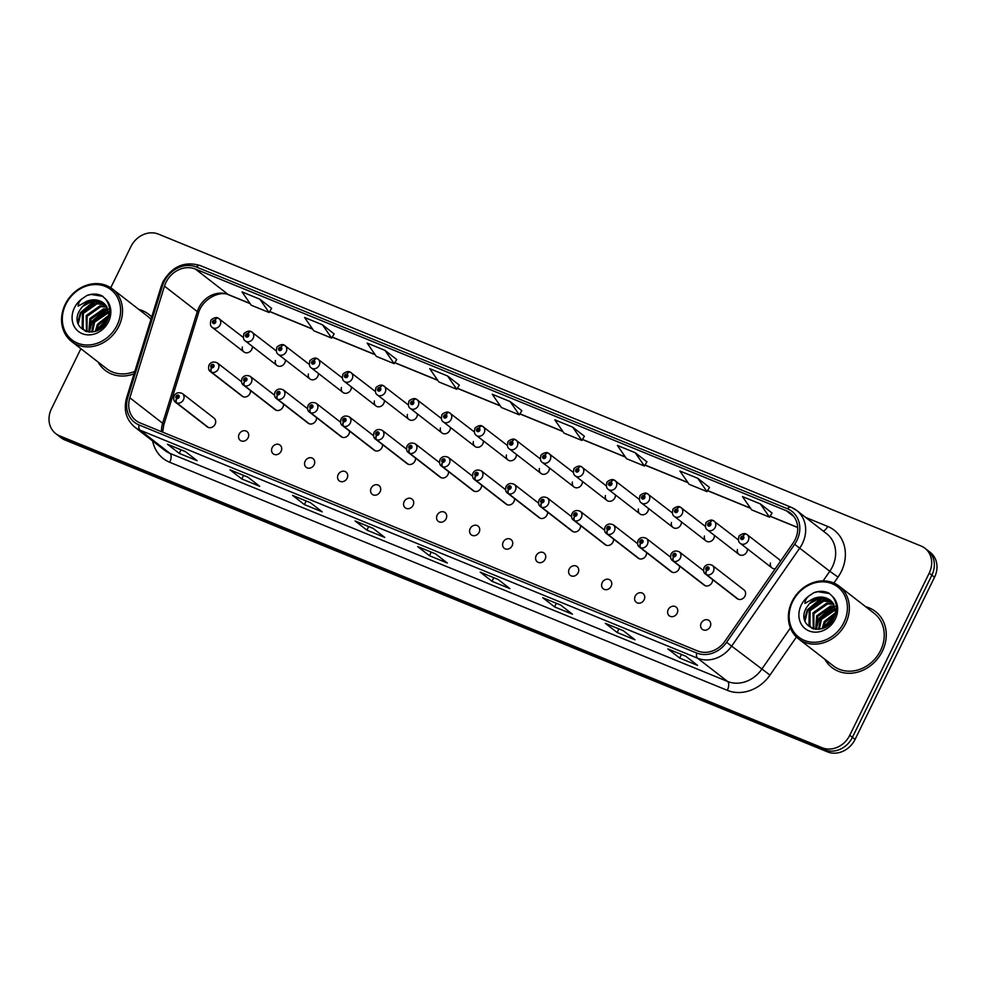 <?xml version="1.0" encoding="UTF-8"?>
<svg xmlns="http://www.w3.org/2000/svg" width="986" height="986" viewBox="0 0 986 986"><rect width="100%" height="100%" fill="white"/><g stroke="black" fill="none" stroke-linecap="round" stroke-linejoin="round"><path stroke-width="1.48" d="M239.154 434.136A5.546 4.782 -52.2 0 0 240.227 440.335A5.546 4.782 -52.2 0 0 248.09 437.784A5.546 4.782 -52.2 0 0 247.018 431.572A5.546 4.782 -52.2 0 0 239.154 434.136M272.161 447.632A5.546 4.782 -52.2 0 0 273.233 453.843A5.546 4.782 -52.2 0 0 281.096 451.28A5.546 4.782 -52.2 0 0 280.024 445.08A5.546 4.782 -52.2 0 0 272.161 447.632M305.167 461.128A5.546 4.782 -52.2 0 0 306.239 467.339A5.546 4.782 -52.2 0 0 314.103 464.788A5.546 4.782 -52.2 0 0 313.03 458.576A5.546 4.782 -52.2 0 0 305.167 461.128M338.173 474.623A5.546 4.782 -52.2 0 0 339.233 480.835A5.546 4.782 -52.2 0 0 347.109 478.284A5.546 4.782 -52.2 0 0 346.037 472.072A5.546 4.782 -52.2 0 0 338.173 474.623M371.167 488.119A5.546 4.782 -52.2 0 0 372.24 494.331A5.546 4.782 -52.2 0 0 380.115 491.78A5.546 4.782 -52.2 0 0 379.043 485.568A5.546 4.782 -52.2 0 0 371.167 488.119M404.174 501.627A5.546 4.782 -52.2 0 0 405.246 507.827A5.546 4.782 -52.2 0 0 413.109 505.276A5.546 4.782 -52.2 0 0 412.049 499.064A5.546 4.782 -52.2 0 0 404.174 501.627M437.18 515.123A5.546 4.782 -52.2 0 0 438.252 521.335A5.546 4.782 -52.2 0 0 446.116 518.772A5.546 4.782 -52.2 0 0 445.043 512.572A5.546 4.782 -52.2 0 0 437.18 515.123M470.186 528.619A5.546 4.782 -52.2 0 0 471.259 534.831A5.546 4.782 -52.2 0 0 479.122 532.28A5.546 4.782 -52.2 0 0 478.05 526.068A5.546 4.782 -52.2 0 0 470.186 528.619M503.193 542.115A5.546 4.782 -52.2 0 0 504.265 548.327A5.546 4.782 -52.2 0 0 512.128 545.776A5.546 4.782 -52.2 0 0 511.056 539.564A5.546 4.782 -52.2 0 0 503.193 542.115M536.199 555.623A5.546 4.782 -52.2 0 0 537.259 561.823A5.546 4.782 -52.2 0 0 545.135 559.272A5.546 4.782 -52.2 0 0 544.062 553.06A5.546 4.782 -52.2 0 0 536.199 555.623M569.193 569.119A5.546 4.782 -52.2 0 0 570.265 575.331A5.546 4.782 -52.2 0 0 578.141 572.767A5.546 4.782 -52.2 0 0 577.069 566.568A5.546 4.782 -52.2 0 0 569.193 569.119M602.199 582.615A5.546 4.782 -52.2 0 0 603.272 588.827A5.546 4.782 -52.2 0 0 611.135 586.276A5.546 4.782 -52.2 0 0 610.075 580.064A5.546 4.782 -52.2 0 0 602.199 582.615M635.206 596.111A5.546 4.782 -52.2 0 0 636.278 602.323A5.546 4.782 -52.2 0 0 644.141 599.771A5.546 4.782 -52.2 0 0 643.069 593.56A5.546 4.782 -52.2 0 0 635.206 596.111M668.212 609.619A5.546 4.782 -52.2 0 0 669.284 615.819A5.546 4.782 -52.2 0 0 677.148 613.267A5.546 4.782 -52.2 0 0 676.076 607.056A5.546 4.782 -52.2 0 0 668.212 609.619M701.219 623.115A5.546 4.782 -52.2 0 0 702.291 629.327A5.546 4.782 -52.2 0 0 710.154 626.763A5.546 4.782 -52.2 0 0 709.082 620.564A5.546 4.782 -52.2 0 0 701.219 623.115M176.642 398.393A3.697 1.836 115.1 0 0 176.371 402.781A5.546 4.782 127.8 0 1 175.594 402.3L207.22 426.839A5.546 4.782 -52.2 0 0 215.084 424.288A5.546 4.782 -52.2 0 0 214.024 418.076L182.385 393.537A5.546 4.782 127.8 0 1 183.458 399.749A5.546 4.782 127.8 0 1 176.765 402.941A3.697 1.799 -70.6 0 1 176.765 398.455A1.849 1.59 -52.2 0 0 178.318 395.127A1.849 1.59 -52.2 0 0 176.642 398.393L177.16 397.42A0.739 0.641 127.8 0 1 176.913 396.532A0.739 0.641 127.8 0 1 178.109 397.025A0.739 0.641 127.8 0 1 177.209 397.444L176.765 398.455M276.253 410.275L244.614 385.748A3.697 1.799 -70.6 0 1 244.614 381.249A1.849 1.59 -52.2 0 0 246.167 377.934A1.849 1.59 -52.2 0 0 244.491 381.2A3.697 1.836 115.1 0 0 244.22 385.588A5.546 4.782 127.8 0 1 243.443 385.107L275.069 409.634A5.546 4.782 -52.2 0 0 282.945 407.082A5.546 4.782 -52.2 0 0 283.537 404.1M309.247 423.77L277.621 399.244A3.697 1.799 -70.6 0 1 277.621 394.745A1.849 1.59 -52.2 0 0 279.174 391.43A1.849 1.59 -52.2 0 0 277.497 394.696A3.697 1.836 115.1 0 0 277.226 399.084A5.546 4.782 127.8 0 1 276.45 398.603L308.076 423.142A5.546 4.782 -52.2 0 0 315.939 420.578A5.546 4.782 -52.2 0 0 316.543 417.608M342.253 437.279L310.627 412.74A3.697 1.799 -70.6 0 1 310.627 408.241A1.849 1.59 -52.2 0 0 312.18 404.926A1.849 1.59 -52.2 0 0 310.504 408.192A3.697 1.836 115.1 0 0 310.233 412.579A5.546 4.782 127.8 0 1 309.444 412.099L341.082 436.638A5.546 4.782 -52.2 0 0 348.945 434.086A5.546 4.782 -52.2 0 0 349.549 431.104M375.259 450.775L343.633 426.235A3.697 1.799 -70.6 0 1 343.633 421.749A1.849 1.59 -52.2 0 0 345.186 418.421A1.849 1.59 -52.2 0 0 343.498 421.688A3.697 1.836 115.1 0 0 343.239 426.075A5.546 4.782 127.8 0 1 342.45 425.595L374.088 450.134A5.546 4.782 -52.2 0 0 381.952 447.582A5.546 4.782 -52.2 0 0 382.556 444.6M408.266 464.27L376.627 439.731A3.697 1.799 -70.6 0 1 376.64 435.245A1.849 1.59 -52.2 0 0 378.18 431.917A1.849 1.59 -52.2 0 0 376.504 435.196A3.697 1.836 115.1 0 0 376.245 439.583A5.546 4.782 127.8 0 1 375.456 439.103L407.095 463.63A5.546 4.782 -52.2 0 0 414.958 461.078A5.546 4.782 -52.2 0 0 415.562 458.096M441.272 477.766L409.634 453.24A3.697 1.799 -70.6 0 1 409.646 448.741A1.849 1.59 -52.2 0 0 411.187 445.425A1.849 1.59 -52.2 0 0 409.51 448.692A3.697 1.836 115.1 0 0 409.252 453.079A5.546 4.782 127.8 0 1 408.463 452.599L440.101 477.138A5.546 4.782 -52.2 0 0 447.964 474.574A5.546 4.782 -52.2 0 0 448.556 471.604M474.278 491.274L442.64 466.735A3.697 1.799 -70.6 0 1 442.64 462.237A1.849 1.59 -52.2 0 0 444.193 458.921A1.849 1.59 -52.2 0 0 442.517 462.188A3.697 1.836 115.1 0 0 442.246 466.575A5.546 4.782 127.8 0 1 441.469 466.095L473.095 490.634A5.546 4.782 -52.2 0 0 480.971 488.082A5.546 4.782 -52.2 0 0 481.562 485.1M507.272 504.77L475.646 480.231A3.697 1.799 -70.6 0 1 475.646 475.745A1.849 1.59 -52.2 0 0 477.199 472.417A1.849 1.59 -52.2 0 0 475.523 475.683A3.697 1.836 115.1 0 0 475.252 480.071A5.546 4.782 127.8 0 1 474.476 479.59L506.101 504.129A5.546 4.782 -52.2 0 0 513.965 501.578A5.546 4.782 -52.2 0 0 514.569 498.596M540.279 518.266L508.653 493.727A3.697 1.799 -70.6 0 1 508.653 489.241A1.849 1.59 -52.2 0 0 510.206 485.913A1.849 1.59 -52.2 0 0 508.529 489.192A3.697 1.836 115.1 0 0 508.258 493.567A5.546 4.782 127.8 0 1 507.482 493.099L539.108 517.625A5.546 4.782 -52.2 0 0 546.971 515.074A5.546 4.782 -52.2 0 0 547.575 512.091M573.285 531.762L541.659 507.235A3.697 1.799 -70.6 0 1 541.659 502.737A1.849 1.59 -52.2 0 0 543.212 499.421A1.849 1.59 -52.2 0 0 541.524 502.687A3.697 1.836 115.1 0 0 541.265 507.075A5.546 4.782 127.8 0 1 540.476 506.594L572.114 531.134A5.546 4.782 -52.2 0 0 579.978 528.57A5.546 4.782 -52.2 0 0 580.581 525.6M606.291 545.27L574.653 520.731A3.697 1.799 -70.6 0 1 574.665 516.233A1.849 1.59 -52.2 0 0 576.218 512.917A1.849 1.59 -52.2 0 0 574.53 516.183A3.697 1.836 115.1 0 0 574.271 520.571A5.546 4.782 127.8 0 1 573.482 520.09L605.121 544.629A5.546 4.782 -52.2 0 0 612.984 542.078A5.546 4.782 -52.2 0 0 613.588 539.095M639.298 558.766L607.659 534.227A3.697 1.799 -70.6 0 1 607.672 529.741A1.849 1.59 -52.2 0 0 609.212 526.413A1.849 1.59 -52.2 0 0 607.536 529.679A3.697 1.836 115.1 0 0 607.277 534.067A5.546 4.782 127.8 0 1 606.489 533.586L638.127 558.125A5.546 4.782 -52.2 0 0 645.99 555.574A5.546 4.782 -52.2 0 0 646.582 552.591M672.304 572.262L640.666 547.723A3.697 1.799 -70.6 0 1 640.666 543.237A1.849 1.59 -52.2 0 0 642.219 539.909A1.849 1.59 -52.2 0 0 640.543 543.187A3.697 1.836 115.1 0 0 640.271 547.563A5.546 4.782 127.8 0 1 639.495 547.094L671.121 571.621A5.546 4.782 -52.2 0 0 678.997 569.07A5.546 4.782 -52.2 0 0 679.588 566.087M705.298 585.758L673.672 561.231A3.697 1.799 -70.6 0 1 673.672 556.733A1.849 1.59 -52.2 0 0 675.225 553.417A1.849 1.59 -52.2 0 0 673.549 556.683A3.697 1.836 115.1 0 0 673.278 561.071A5.546 4.782 127.8 0 1 672.501 560.59L704.127 585.129A5.546 4.782 -52.2 0 0 711.991 582.566A5.546 4.782 -52.2 0 0 712.595 579.583M706.555 570.179A3.697 1.836 115.1 0 0 706.284 574.567A5.546 4.782 127.8 0 1 705.508 574.086L737.134 598.625A5.546 4.782 -52.2 0 0 744.997 596.074A5.546 4.782 -52.2 0 0 743.937 589.862L712.299 565.323A5.546 4.782 127.8 0 1 713.371 571.535A5.546 4.782 127.8 0 1 706.679 574.727A3.697 1.799 -70.6 0 1 706.679 570.228A1.849 1.59 -52.2 0 0 708.231 566.913A1.849 1.59 -52.2 0 0 706.555 570.179L707.073 569.205A0.739 0.641 127.8 0 1 706.826 568.318A0.739 0.641 127.8 0 1 708.022 568.799A0.739 0.641 127.8 0 1 707.122 569.23L707.073 569.205M243.246 396.779L211.608 372.24A3.697 1.799 -70.6 0 1 211.62 367.753A1.849 1.59 -52.2 0 0 213.161 364.426A1.849 1.59 -52.2 0 0 211.485 367.692A3.697 1.836 115.1 0 0 211.226 372.079A5.546 4.782 127.8 0 1 210.437 371.611L242.063 396.138A5.546 4.782 -52.2 0 0 249.939 393.587A5.546 4.782 -52.2 0 0 250.53 390.604M275.39 360.519A5.546 4.782 -52.2 0 0 276.918 365.436A5.546 4.782 -52.2 0 0 284.781 362.885A5.546 4.782 -52.2 0 0 285.385 359.902M308.396 374.014A5.546 4.782 -52.2 0 0 309.924 378.944A5.546 4.782 -52.2 0 0 317.788 376.381A5.546 4.782 -52.2 0 0 318.392 373.411M341.39 387.51A5.546 4.782 -52.2 0 0 342.931 392.44A5.546 4.782 -52.2 0 0 350.794 389.889A5.546 4.782 -52.2 0 0 351.386 386.906M374.397 401.006A5.546 4.782 -52.2 0 0 375.925 405.936A5.546 4.782 -52.2 0 0 383.8 403.385A5.546 4.782 -52.2 0 0 384.392 400.402M407.403 414.502A5.546 4.782 -52.2 0 0 408.931 419.432A5.546 4.782 -52.2 0 0 416.807 416.881A5.546 4.782 -52.2 0 0 417.398 413.898M440.409 428.01A5.546 4.782 -52.2 0 0 441.938 432.94A5.546 4.782 -52.2 0 0 449.801 430.377A5.546 4.782 -52.2 0 0 450.405 427.406M473.416 441.506A5.546 4.782 -52.2 0 0 474.944 446.436A5.546 4.782 -52.2 0 0 482.807 443.885A5.546 4.782 -52.2 0 0 483.411 440.902M506.422 455.002A5.546 4.782 -52.2 0 0 507.95 459.932A5.546 4.782 -52.2 0 0 515.814 457.381A5.546 4.782 -52.2 0 0 516.418 454.398M539.416 468.498A5.546 4.782 -52.2 0 0 540.957 473.428A5.546 4.782 -52.2 0 0 548.82 470.877A5.546 4.782 -52.2 0 0 549.412 467.894M572.422 482.006A5.546 4.782 -52.2 0 0 573.951 486.936A5.546 4.782 -52.2 0 0 581.826 484.372A5.546 4.782 -52.2 0 0 582.418 481.39M605.429 495.502A5.546 4.782 -52.2 0 0 606.957 500.432A5.546 4.782 -52.2 0 0 614.833 497.881A5.546 4.782 -52.2 0 0 615.424 494.898M638.435 508.998A5.546 4.782 -52.2 0 0 639.963 513.928A5.546 4.782 -52.2 0 0 647.827 511.377A5.546 4.782 -52.2 0 0 648.431 508.394M671.441 522.494A5.546 4.782 -52.2 0 0 672.97 527.424A5.546 4.782 -52.2 0 0 680.833 524.872A5.546 4.782 -52.2 0 0 681.437 521.89M704.448 536.002A5.546 4.782 -52.2 0 0 705.976 540.92A5.546 4.782 -52.2 0 0 713.839 538.368A5.546 4.782 -52.2 0 0 714.443 535.386M737.442 549.498A5.546 4.782 -52.2 0 0 738.982 554.428A5.546 4.782 -52.2 0 0 746.846 551.864A5.546 4.782 -52.2 0 0 747.437 548.894M770.448 562.994A5.546 4.782 -52.2 0 0 771.976 567.924A5.546 4.782 -52.2 0 0 775.255 568.774M242.383 347.01A5.546 4.782 -52.2 0 0 243.912 351.94A5.546 4.782 -52.2 0 0 251.775 349.389A5.546 4.782 -52.2 0 0 252.379 346.406M780.296 561.502A5.546 4.782 -52.2 0 0 778.78 559.161L747.142 534.622A5.546 4.782 127.8 0 1 748.214 540.833A5.546 4.782 127.8 0 1 740.35 543.385C738.514 542.275 738.046 540.069 738.933 536.766C737.984 536.113 743.382 532.551 745.724 533.845A3.697 1.799 109.4 0 0 743.013 536.187A1.849 1.59 -52.2 0 0 741.46 539.502A1.849 1.59 -52.2 0 0 743.136 536.236L742.618 537.21A0.739 0.641 127.8 0 1 742.865 538.097A0.739 0.641 127.8 0 1 741.669 537.616A0.739 0.641 127.8 0 1 742.569 537.185L743.013 536.187M98.132 362.059A35.484 30.615 -52.2 0 0 105.182 370.342A35.484 30.615 -52.2 0 0 134.034 373.842A35.484 30.615 -52.2 0 1 105.182 370.342A35.484 30.615 -52.2 0 1 98.132 362.059M824.937 659.326A35.484 30.615 -52.2 0 0 831.999 667.608A35.484 30.615 -52.2 0 0 882.334 651.265A35.484 30.615 -52.2 0 0 875.494 611.53A35.484 30.615 -52.2 0 0 865.72 606.747A35.484 30.615 -52.2 0 1 875.494 611.53L875.494 611.53A35.484 30.615 -52.2 0 1 882.334 651.265A35.484 30.615 -52.2 0 1 831.999 667.608A35.484 30.615 -52.2 0 1 824.937 659.326M165.993 282.353A23.664 20.41 127.8 0 1 195.388 269.055L786.372 510.76A23.664 20.41 127.8 0 1 790.538 513.164A23.664 20.41 127.8 0 1 793.015 543.2L724.957 641.196A23.664 20.41 127.8 0 1 697.644 650.957L140.061 422.908A23.664 20.41 127.8 0 1 135.895 420.504A23.664 20.41 127.8 0 1 129.832 397.789L164.477 286.137A23.664 20.41 127.8 0 1 165.993 282.353M164.144 281.602A25.956 22.382 -52.2 0 0 162.493 285.743L127.835 397.407A25.956 22.382 -52.2 0 0 139.063 424.954L696.634 653.003A25.956 22.382 -52.2 0 0 726.596 642.305L794.654 544.297A25.956 22.382 -52.2 0 0 787.37 508.714L196.387 267.009A25.956 22.382 -52.2 0 0 164.144 281.602M80.889 348.699L51.457 408.783A22.185 19.128 -52.2 0 0 55.746 433.618L61.058 437.747A22.185 19.128 -52.2 0 0 64.965 439.99L827.525 751.874A22.185 19.128 -52.2 0 0 855.084 739.414L934.543 577.217L931.881 575.158A22.185 19.128 -52.2 0 0 927.604 550.324A22.185 19.128 -52.2 0 1 931.881 575.158L852.422 737.343L931.881 575.158L929.219 573.1A22.185 19.128 -52.2 0 0 924.942 548.253A22.185 19.128 -52.2 0 0 921.035 546.01L158.475 234.126A22.185 19.128 -52.2 0 0 130.916 246.586L110.752 287.752M827.525 751.874L824.863 749.816A22.185 19.128 -52.2 0 0 852.422 737.343A22.185 19.128 -52.2 0 1 824.863 749.816L62.303 437.932L824.863 749.816L822.201 747.758A22.185 19.128 -52.2 0 0 849.759 735.285L929.219 573.1M58.396 435.676A22.185 19.128 -52.2 0 0 62.303 437.932A22.185 19.128 -52.2 0 1 58.396 435.676M772.026 513.016L760.342 503.908L742.47 496.587L751.64 509.861L769.511 517.169L772.05 512.979M709.476 487.429L697.792 478.321L679.921 471.012L689.091 484.286L706.962 491.595L709.501 487.404M646.927 461.855L635.243 452.734L617.372 445.425L626.529 458.7L644.4 466.008L646.939 461.818M271.606 308.347L259.922 299.226L242.051 291.918L251.208 305.192L269.079 312.5L271.631 308.31M334.155 333.934L322.471 324.813L304.6 317.504L313.77 330.778L331.641 338.087L334.18 333.897M396.717 359.508L385.021 350.4L367.149 343.091L376.319 356.365L394.19 363.674L396.729 359.483M459.266 385.095L447.582 375.986L429.711 368.665L438.869 381.939L456.74 389.248L459.291 385.058M151.684 316.987A35.484 30.615 -52.2 0 0 148.689 314.263A35.484 30.615 -52.2 0 0 138.915 309.481A35.484 30.615 -52.2 0 1 148.689 314.263A35.484 30.615 -52.2 0 1 151.684 316.987M55.746 433.618A22.185 19.128 -52.2 0 0 59.641 435.861L822.201 747.758M185.306 451.526L197.138 460.696L179.255 453.387L167.435 444.218L185.306 451.526M247.856 477.113L259.688 486.283L241.816 478.974L229.984 469.804L247.856 477.113M310.417 502.7L322.237 511.87L304.366 504.561L292.546 495.391L310.417 502.7M372.967 528.274L384.786 537.456L366.915 530.148L355.096 520.965L372.967 528.274M685.738 656.208L697.558 665.377L679.687 658.069L667.867 648.887L685.738 656.208M623.177 630.621L635.009 639.791L617.137 632.482L605.305 623.312L623.177 630.621M560.627 605.034L572.447 614.204L554.576 606.895L542.756 597.726L560.627 605.034M498.078 579.448L509.898 588.617L492.026 581.309L480.207 572.139L498.078 579.448M435.516 553.861L447.348 563.031L429.477 555.722L417.645 546.552L435.516 553.861M572.681 427.148L554.81 419.839L563.98 433.113L581.851 440.422L584.39 436.231L572.681 427.148L581.851 440.422M510.132 401.561L492.26 394.252L501.43 407.526L519.302 414.835L521.84 410.644L510.132 401.561L519.302 414.835M429.477 555.722L431.215 552.16M492.026 581.309L493.776 577.747M554.576 606.895L556.326 603.333M617.137 632.482L618.875 628.92M605.65 623.509L623.337 630.744L605.761 623.546A5.916 2.909 -67.8 0 1 605.65 623.509A5.916 2.909 -67.8 0 1 605.305 623.312M679.687 658.069L681.437 654.507M366.915 530.148L368.665 526.586M373.115 528.397L355.539 521.212A5.916 2.909 -67.8 0 1 355.441 521.175A5.916 2.909 -67.8 0 1 355.096 520.965M304.366 504.561L306.116 500.999M241.816 478.974L243.554 475.412M248.004 477.224L230.441 470.039A5.916 2.909 -67.8 0 1 230.33 470.002A5.916 2.909 -67.8 0 1 229.984 469.804M179.255 453.387L181.005 449.826M185.454 451.637L167.891 444.452A5.916 2.909 -67.8 0 1 167.78 444.415A5.916 2.909 -67.8 0 1 167.435 444.218M447.582 375.986L456.74 389.248M385.021 350.4L394.19 363.674M322.471 324.813L331.641 338.087M259.922 299.226L269.079 312.5M635.243 452.734L644.4 466.008M697.792 478.321L706.962 491.595M760.342 503.908L769.511 517.169M934.543 577.217A22.185 19.128 -52.2 0 0 930.254 552.382L924.942 548.253M217.869 317.985A3.697 1.799 109.4 0 0 217.647 317.862A3.697 1.799 109.4 0 0 214.948 320.204A1.849 1.59 -52.2 0 0 213.395 323.531A1.849 1.59 -52.2 0 0 215.071 320.265L214.554 321.226A0.739 0.641 127.8 0 1 214.8 322.126A0.739 0.641 127.8 0 1 213.605 321.633A0.739 0.641 127.8 0 1 214.492 321.214L214.948 320.204M215.071 320.265A3.697 1.836 -64.9 0 1 218.116 318.059A3.697 1.836 -64.9 0 1 218.288 318.17A5.546 4.782 127.8 0 1 219.077 318.651A5.546 4.782 127.8 0 1 220.149 324.85A5.546 4.782 127.8 0 1 212.286 327.414C210.449 326.304 209.981 324.098 210.868 320.795C209.919 320.13 215.318 316.568 217.647 317.862M212.052 366.755L212.015 366.73A0.739 0.641 127.8 0 1 211.756 365.831A0.739 0.641 127.8 0 1 212.951 366.324A0.739 0.641 127.8 0 1 212.064 366.743L211.62 367.753M211.485 367.692L212.015 366.73M242.852 396.618L211.226 372.079M208.391 427.48L176.765 402.941M208.009 427.32L176.371 402.781M250.875 331.481A3.697 1.799 109.4 0 0 250.654 331.37A3.697 1.799 109.4 0 0 247.942 333.699A1.849 1.59 -52.2 0 0 246.401 337.027A1.849 1.59 -52.2 0 0 248.078 333.761L247.56 334.735A0.739 0.641 127.8 0 1 247.806 335.622A0.739 0.641 127.8 0 1 246.611 335.129A0.739 0.641 127.8 0 1 247.498 334.71L247.942 333.699M248.078 333.761A3.697 1.836 -64.9 0 1 251.122 331.555A3.697 1.836 -64.9 0 1 251.294 331.666A5.546 4.782 127.8 0 1 252.083 332.146A5.546 4.782 127.8 0 1 253.155 338.358A5.546 4.782 127.8 0 1 245.28 340.909C243.456 339.8 242.987 337.594 243.875 334.291C242.913 333.625 248.324 330.076 250.654 331.37M283.882 344.977A3.697 1.799 109.4 0 0 283.66 344.866A3.697 1.799 109.4 0 0 280.948 347.208A1.849 1.59 -52.2 0 0 279.408 350.523A1.849 1.59 -52.2 0 0 281.084 347.257L280.554 348.231A0.739 0.641 127.8 0 1 280.8 349.118A0.739 0.641 127.8 0 1 279.617 348.637A0.739 0.641 127.8 0 1 280.505 348.206L280.948 347.208M281.084 347.257A3.697 1.836 -64.9 0 1 284.128 345.051A3.697 1.836 -64.9 0 1 284.301 345.162A5.546 4.782 127.8 0 1 285.09 345.642A5.546 4.782 127.8 0 1 286.162 351.854A5.546 4.782 127.8 0 1 278.286 354.405C276.462 353.296 275.981 351.09 276.881 347.787C275.92 347.134 281.33 343.572 283.66 344.866M316.888 358.473A3.697 1.799 109.4 0 0 316.666 358.362A3.697 1.799 109.4 0 0 313.955 360.703A1.849 1.59 -52.2 0 0 312.402 364.019A1.849 1.59 -52.2 0 0 314.09 360.753L313.56 361.726A0.739 0.641 127.8 0 1 313.807 362.614A0.739 0.641 127.8 0 1 312.624 362.133A0.739 0.641 127.8 0 1 313.511 361.702L313.955 360.703M314.09 360.753A3.697 1.836 -64.9 0 1 317.135 358.559A3.697 1.836 -64.9 0 1 317.307 358.657A5.546 4.782 127.8 0 1 318.096 359.138A5.546 4.782 127.8 0 1 319.156 365.35A5.546 4.782 127.8 0 1 311.293 367.901C309.456 366.792 308.988 364.586 309.887 361.283C308.926 360.63 314.337 357.068 316.666 358.362M349.894 371.981A3.697 1.799 109.4 0 0 349.673 371.858A3.697 1.799 109.4 0 0 346.961 374.199A1.849 1.59 -52.2 0 0 345.408 377.527A1.849 1.59 -52.2 0 0 347.084 374.249L346.567 375.222A0.739 0.641 127.8 0 1 346.813 376.122A0.739 0.641 127.8 0 1 345.618 375.629A0.739 0.641 127.8 0 1 346.517 375.21L346.961 374.199M347.084 374.249A3.697 1.836 -64.9 0 1 350.141 372.055A3.697 1.836 -64.9 0 1 350.313 372.166A5.546 4.782 127.8 0 1 351.09 372.634A5.546 4.782 127.8 0 1 352.162 378.846A5.546 4.782 127.8 0 1 344.299 381.397C342.462 380.3 341.994 378.094 342.881 374.791C341.932 374.125 347.331 370.563 349.673 371.858M245.058 380.263L245.009 380.226A0.739 0.641 127.8 0 1 244.762 379.327A0.739 0.641 127.8 0 1 245.958 379.82A0.739 0.641 127.8 0 1 245.07 380.251L244.614 381.249M244.491 381.2L245.009 380.226M275.858 410.114L244.22 385.588M278.064 393.759L278.015 393.722A0.739 0.641 127.8 0 1 277.769 392.835A0.739 0.641 127.8 0 1 278.964 393.315A0.739 0.641 127.8 0 1 278.064 393.747L277.621 394.745M277.497 394.696L278.015 393.722M308.864 423.623L277.226 399.084M311.071 407.255L311.021 407.218A0.739 0.641 127.8 0 1 310.775 406.331A0.739 0.641 127.8 0 1 311.97 406.811A0.739 0.641 127.8 0 1 311.071 407.243L310.627 408.241M310.504 408.192L311.021 407.218M341.871 437.118L310.233 412.579M150.92 319.439A33.265 28.693 -52.2 0 0 147.321 316.013L112.441 288.96A33.265 28.693 -52.2 0 0 65.236 304.28A33.265 28.693 -52.2 0 0 71.658 341.538A33.265 28.693 -52.2 0 0 118.862 326.206A33.265 28.693 -52.2 0 0 112.441 288.96M117.075 325.269A31.786 27.423 -52.2 0 0 105.342 286.433A31.786 27.423 -52.2 0 0 65.84 304.304A31.786 27.423 -52.2 0 0 77.574 343.14A31.786 27.423 -52.2 0 0 117.075 325.269M103.567 303.022A16.713 14.42 -52.2 0 0 103.481 302.961A16.713 14.42 -52.2 0 0 82.578 306.424L79.57 310.516C68.305 329.977 97.614 341.353 106.956 321.214C110.9 312.907 110.432 305.512 105.564 299.041L102.248 295.936C97.552 293.631 92.499 293.458 87.088 295.418L82.762 298.277C79.866 300.385 78.313 302.998 78.128 306.128L86.645 301.334C93.177 298.746 98.982 299.448 104.048 303.429L106.426 306.116L109.002 315.89M100.523 328.597L107.301 320.536M95.309 331.284L97.417 324.345L109.027 315.113M96.382 330.889L98.366 325.084L108.941 316.149M91.71 332.048L93.67 321.436L107.351 311.773L108.706 311.638M92.536 331.949L94.607 322.163L108.842 312.426M88.826 332.048L89.911 318.527L103.592 308.852L107.868 308.828M89.492 332.109L90.848 319.254L104.528 309.592L108.115 309.481M86.522 331.616L86.164 315.619L99.845 305.943L106.673 306.498M87.039 331.752L87.101 316.346L100.782 306.671L107.006 307.053M85.535 331.308L82.183 327.882L82.405 312.698L96.086 303.035L105.194 304.551M85.314 331.148L83.132 328.609L83.342 313.425L97.022 303.762L105.588 305.007M103.049 326.44L105.625 323.383M82.578 306.424L93.276 300.853L103.912 303.306M71.658 341.538L106.537 368.591A33.265 28.693 -52.2 0 0 134.799 371.389M77.721 322.397L80.421 312.661L94.631 300.718M89.011 330.458L91.686 321.399L105.884 309.456M97.861 330.224L99.192 327.229L108.559 317.443M87.088 295.418L91.032 294.444L102.803 296.342M78.177 323.901L80.889 313.03L96.369 300.718M89.43 331.937L92.154 321.769L107.634 309.444M98.625 329.805L99.66 327.586L108.275 318.268M798.475 638.805L833.355 665.858A33.265 28.693 -52.2 0 0 880.547 650.538A33.265 28.693 -52.2 0 0 874.138 613.28L839.246 586.226A33.265 28.693 -52.2 0 0 792.054 601.546A33.265 28.693 -52.2 0 0 798.475 638.805A33.265 28.693 -52.2 0 0 845.668 623.472A33.265 28.693 -52.2 0 0 839.246 586.226M843.88 622.536A31.786 27.423 -52.2 0 0 832.159 583.7A31.786 27.423 -52.2 0 0 792.658 601.571A31.786 27.423 -52.2 0 0 804.379 640.407A31.786 27.423 -52.2 0 0 843.88 622.536M830.372 600.289A16.713 14.42 -52.2 0 0 830.286 600.227A16.713 14.42 -52.2 0 0 809.395 603.691L806.388 607.783C795.11 627.244 824.419 638.62 833.774 618.481C837.718 610.174 837.25 602.779 832.369 596.308L829.066 593.202C824.358 590.897 819.304 590.725 813.894 592.685L809.58 595.544C806.671 597.652 805.118 600.264 804.933 603.395L813.462 598.601C819.982 596.012 825.787 596.703 830.865 600.696L833.232 603.383L835.808 613.156M827.328 625.863L834.119 617.803M822.127 628.55L824.234 621.611L835.845 612.38M823.187 628.156L825.171 622.339L835.746 613.415M818.528 629.314L820.475 618.703L834.156 609.04L835.512 608.904M819.341 629.216L821.412 619.43L835.66 609.693M815.632 629.314L816.728 615.794L830.409 606.119L834.686 606.094M816.309 629.364L817.665 616.521L831.346 606.846L834.932 606.747M813.327 628.883L812.969 612.873L826.65 603.21L833.49 603.765M813.844 629.019L813.906 613.612L827.587 603.937L833.811 604.307M812.353 628.575L809.001 625.149L809.21 609.964L822.891 600.301L831.999 601.817M812.119 628.415L809.937 625.876L810.147 610.691L823.84 601.029L832.406 602.273M829.867 623.707L832.43 620.65M809.395 603.691L820.081 598.12L830.717 600.573M804.527 619.652L807.226 609.927L821.437 597.984M815.829 627.725L818.491 618.666L832.702 606.71M824.666 627.49L825.997 624.495L835.376 614.709M813.894 592.685L817.85 591.711L829.608 593.609M804.983 621.155L807.694 610.297L823.174 597.984M816.248 629.204L818.959 619.035L834.439 606.71M825.43 627.071L826.478 624.853L835.093 615.535M382.888 385.477A3.697 1.799 109.4 0 0 382.667 385.366A3.697 1.799 109.4 0 0 379.967 387.695A1.849 1.59 -52.2 0 0 378.414 391.023A1.849 1.59 -52.2 0 0 380.091 387.757L379.573 388.73A0.739 0.641 127.8 0 1 379.82 389.618A0.739 0.641 127.8 0 1 378.624 389.125A0.739 0.641 127.8 0 1 379.524 388.706L379.967 387.695M380.091 387.757A3.697 1.836 -64.9 0 1 383.135 385.551A3.697 1.836 -64.9 0 1 383.32 385.662A5.546 4.782 127.8 0 1 384.096 386.142A5.546 4.782 127.8 0 1 385.169 392.342A5.546 4.782 127.8 0 1 377.305 394.905C375.469 393.796 375 391.59 375.888 388.287C374.939 387.621 380.337 384.072 382.667 385.366M415.895 398.973A3.697 1.799 109.4 0 0 415.673 398.862A3.697 1.799 109.4 0 0 412.974 401.203A1.849 1.59 -52.2 0 0 411.421 404.519A1.849 1.59 -52.2 0 0 413.097 401.253L412.579 402.226A0.739 0.641 127.8 0 1 412.826 403.114A0.739 0.641 127.8 0 1 411.63 402.633A0.739 0.641 127.8 0 1 412.518 402.202L412.974 401.203M413.097 401.253A3.697 1.836 -64.9 0 1 416.141 399.047A3.697 1.836 -64.9 0 1 416.314 399.157A5.546 4.782 127.8 0 1 417.103 399.638A5.546 4.782 127.8 0 1 418.175 405.85A5.546 4.782 127.8 0 1 410.312 408.401C408.475 407.292 408.007 405.086 408.894 401.783C407.945 401.129 413.344 397.568 415.673 398.862M448.901 412.468A3.697 1.799 109.4 0 0 448.679 412.358A3.697 1.799 109.4 0 0 445.968 414.699A1.849 1.59 -52.2 0 0 444.427 418.015A1.849 1.59 -52.2 0 0 446.103 414.749L445.586 415.722A0.739 0.641 127.8 0 1 445.832 416.61A0.739 0.641 127.8 0 1 444.637 416.129A0.739 0.641 127.8 0 1 445.524 415.698L445.968 414.699M446.103 414.749A3.697 1.836 -64.9 0 1 449.148 412.555A3.697 1.836 -64.9 0 1 449.32 412.653A5.546 4.782 127.8 0 1 450.109 413.134A5.546 4.782 127.8 0 1 451.181 419.346A5.546 4.782 127.8 0 1 443.306 421.897C441.481 420.788 441.013 418.582 441.901 415.279C440.939 414.625 446.35 411.063 448.679 412.358M344.077 420.751L344.028 420.726A0.739 0.641 127.8 0 1 343.781 419.826A0.739 0.641 127.8 0 1 344.964 420.319A0.739 0.641 127.8 0 1 344.077 420.739L343.633 421.749M343.498 421.688L344.028 420.726M374.865 450.614L343.239 426.075M377.071 434.259L377.034 434.222A0.739 0.641 127.8 0 1 376.788 433.322A0.739 0.641 127.8 0 1 377.971 433.815A0.739 0.641 127.8 0 1 377.083 434.234L376.64 435.245M376.504 435.196L377.034 434.222M407.871 464.11L376.245 439.583M410.077 447.755L410.04 447.718A0.739 0.641 127.8 0 1 409.782 446.831A0.739 0.641 127.8 0 1 410.977 447.311A0.739 0.641 127.8 0 1 410.09 447.743L409.646 448.741M409.51 448.692L410.04 447.718M440.878 477.606L409.252 453.079M481.907 425.977A3.697 1.799 109.4 0 0 481.686 425.853A3.697 1.799 109.4 0 0 478.974 428.195A1.849 1.59 -52.2 0 0 477.434 431.523A1.849 1.59 -52.2 0 0 479.11 428.244L478.58 429.218A0.739 0.641 127.8 0 1 478.826 430.118A0.739 0.641 127.8 0 1 477.643 429.625A0.739 0.641 127.8 0 1 478.53 429.206L478.974 428.195M479.11 428.244A3.697 1.836 -64.9 0 1 482.154 426.051A3.697 1.836 -64.9 0 1 482.327 426.162A5.546 4.782 127.8 0 1 483.115 426.63A5.546 4.782 127.8 0 1 484.188 432.842A5.546 4.782 127.8 0 1 476.312 435.393C474.488 434.284 474.007 432.09 474.907 428.787C473.946 428.121 479.356 424.559 481.686 425.853M514.914 439.473A3.697 1.799 109.4 0 0 514.692 439.349A3.697 1.799 109.4 0 0 511.98 441.691A1.849 1.59 -52.2 0 0 510.428 445.019A1.849 1.59 -52.2 0 0 512.116 441.753L511.586 442.726A0.739 0.641 127.8 0 1 511.833 443.614A0.739 0.641 127.8 0 1 510.649 443.121A0.739 0.641 127.8 0 1 511.537 442.702L511.98 441.691M512.116 441.753A3.697 1.836 -64.9 0 1 515.16 439.546A3.697 1.836 -64.9 0 1 515.333 439.657A5.546 4.782 127.8 0 1 516.122 440.138A5.546 4.782 127.8 0 1 517.182 446.338A5.546 4.782 127.8 0 1 509.318 448.901C507.482 447.792 507.014 445.586 507.913 442.283C506.952 441.617 512.363 438.055 514.692 439.349M547.92 452.968A3.697 1.799 109.4 0 0 547.698 452.857A3.697 1.799 109.4 0 0 544.987 455.199A1.849 1.59 -52.2 0 0 543.434 458.515A1.849 1.59 -52.2 0 0 545.11 455.249L544.592 456.222A0.739 0.641 127.8 0 1 544.839 457.11A0.739 0.641 127.8 0 1 543.643 456.629A0.739 0.641 127.8 0 1 544.543 456.198L544.987 455.199M545.11 455.249A3.697 1.836 -64.9 0 1 548.167 453.042A3.697 1.836 -64.9 0 1 548.339 453.153A5.546 4.782 127.8 0 1 549.116 453.634A5.546 4.782 127.8 0 1 550.188 459.846A5.546 4.782 127.8 0 1 542.325 462.397C540.488 461.288 540.02 459.082 540.907 455.779C539.958 455.125 545.357 451.563 547.698 452.857M580.914 466.464A3.697 1.799 109.4 0 0 580.692 466.353A3.697 1.799 109.4 0 0 577.993 468.695A1.849 1.59 -52.2 0 0 576.44 472.011A1.849 1.59 -52.2 0 0 578.116 468.744L577.599 469.718A0.739 0.641 127.8 0 1 577.845 470.605A0.739 0.641 127.8 0 1 576.65 470.125A0.739 0.641 127.8 0 1 577.549 469.693L577.993 468.695M578.116 468.744A3.697 1.836 -64.9 0 1 581.161 466.551A3.697 1.836 -64.9 0 1 581.346 466.649A5.546 4.782 127.8 0 1 582.122 467.13A5.546 4.782 127.8 0 1 583.194 473.342A5.546 4.782 127.8 0 1 575.331 475.893C573.495 474.784 573.026 472.577 573.914 469.274C572.965 468.621 578.363 465.059 580.692 466.353M613.921 479.972A3.697 1.799 109.4 0 0 613.699 479.849A3.697 1.799 109.4 0 0 611 482.191A1.849 1.59 -52.2 0 0 609.447 485.519A1.849 1.59 -52.2 0 0 611.123 482.24L610.605 483.214A0.739 0.641 127.8 0 1 610.852 484.114A0.739 0.641 127.8 0 1 609.656 483.621A0.739 0.641 127.8 0 1 610.544 483.189L611 482.191M611.123 482.24A3.697 1.836 -64.9 0 1 614.167 480.046A3.697 1.836 -64.9 0 1 614.352 480.145A5.546 4.782 127.8 0 1 615.128 480.626A5.546 4.782 127.8 0 1 616.201 486.837A5.546 4.782 127.8 0 1 608.337 489.389C606.501 488.28 606.033 486.073 606.92 482.77C605.971 482.117 611.369 478.555 613.699 479.849M443.084 461.251L443.034 461.214A0.739 0.641 127.8 0 1 442.788 460.326A0.739 0.641 127.8 0 1 443.983 460.807A0.739 0.641 127.8 0 1 443.096 461.238L442.64 462.237M442.517 462.188L443.034 461.214M473.884 491.114L442.246 466.575M476.09 474.747L476.041 474.71A0.739 0.641 127.8 0 1 475.794 473.822A0.739 0.641 127.8 0 1 476.99 474.315A0.739 0.641 127.8 0 1 476.09 474.734L475.646 475.745M475.523 475.683L476.041 474.71M506.89 504.61L475.252 480.071M509.096 488.255L509.047 488.218A0.739 0.641 127.8 0 1 508.801 487.318A0.739 0.641 127.8 0 1 509.996 487.811A0.739 0.641 127.8 0 1 509.096 488.23L508.653 489.241M508.529 489.192L509.047 488.218M539.897 518.106L508.258 493.567M542.103 501.751L542.053 501.714A0.739 0.641 127.8 0 1 541.807 500.826A0.739 0.641 127.8 0 1 542.99 501.307A0.739 0.641 127.8 0 1 542.103 501.738L541.659 502.737M541.524 502.687L542.053 501.714M572.891 531.602L541.265 507.075M575.097 515.247L575.06 515.21A0.739 0.641 127.8 0 1 574.813 514.322A0.739 0.641 127.8 0 1 575.997 514.803A0.739 0.641 127.8 0 1 575.109 515.234L574.665 516.233M574.53 516.183L575.06 515.21M605.897 545.11L574.271 520.571M646.927 493.468A3.697 1.799 109.4 0 0 646.705 493.345A3.697 1.799 109.4 0 0 643.994 495.687A1.849 1.59 -52.2 0 0 642.453 499.015A1.849 1.59 -52.2 0 0 644.129 495.748L643.611 496.71A0.739 0.641 127.8 0 1 643.858 497.61A0.739 0.641 127.8 0 1 642.662 497.117A0.739 0.641 127.8 0 1 643.55 496.697L643.994 495.687M644.129 495.748A3.697 1.836 -64.9 0 1 647.173 493.542A3.697 1.836 -64.9 0 1 647.346 493.653A5.546 4.782 127.8 0 1 648.135 494.134A5.546 4.782 127.8 0 1 649.207 500.333A5.546 4.782 127.8 0 1 641.331 502.897C639.507 501.788 639.039 499.582 639.926 496.278C638.965 495.613 644.376 492.051 646.705 493.345M679.933 506.964A3.697 1.799 109.4 0 0 679.711 506.853A3.697 1.799 109.4 0 0 677 509.183A1.849 1.59 -52.2 0 0 675.459 512.51A1.849 1.59 -52.2 0 0 677.135 509.244L676.606 510.218A0.739 0.641 127.8 0 1 676.852 511.105A0.739 0.641 127.8 0 1 675.669 510.612A0.739 0.641 127.8 0 1 676.556 510.193L677 509.183M677.135 509.244A3.697 1.836 -64.9 0 1 680.18 507.038A3.697 1.836 -64.9 0 1 680.352 507.149A5.546 4.782 127.8 0 1 681.141 507.63A5.546 4.782 127.8 0 1 682.213 513.842A5.546 4.782 127.8 0 1 674.338 516.393C672.514 515.284 672.033 513.077 672.933 509.774C671.971 509.121 677.382 505.559 679.711 506.853M712.94 520.46A3.697 1.799 109.4 0 0 712.718 520.349A3.697 1.799 109.4 0 0 710.006 522.691A1.849 1.59 -52.2 0 0 708.453 526.006A1.849 1.59 -52.2 0 0 710.142 522.74L709.612 523.714A0.739 0.641 127.8 0 1 709.858 524.601A0.739 0.641 127.8 0 1 708.675 524.121A0.739 0.641 127.8 0 1 709.563 523.689L710.006 522.691M710.142 522.74A3.697 1.836 -64.9 0 1 713.186 520.534A3.697 1.836 -64.9 0 1 713.359 520.645A5.546 4.782 127.8 0 1 714.147 521.126A5.546 4.782 127.8 0 1 715.207 527.337A5.546 4.782 127.8 0 1 707.344 529.889C705.508 528.779 705.039 526.573 705.939 523.27C704.978 522.617 710.388 519.055 712.718 520.349M743.136 536.236A3.697 1.836 -64.9 0 1 746.192 534.042A3.697 1.836 -64.9 0 1 746.365 534.141A5.546 4.782 127.8 0 1 747.142 534.622L746.192 534.042M608.103 528.742L608.066 528.706A0.739 0.641 127.8 0 1 607.807 527.818A0.739 0.641 127.8 0 1 609.003 528.311A0.739 0.641 127.8 0 1 608.115 528.73L607.672 529.741M607.536 529.679L608.066 528.706M638.903 558.606L607.277 534.067M640.543 543.187L641.06 542.214A0.739 0.641 127.8 0 1 640.814 541.314A0.739 0.641 127.8 0 1 642.009 541.807A0.739 0.641 127.8 0 1 641.122 542.226L640.666 543.237M671.91 572.102L640.271 547.563M674.116 555.747L674.067 555.71A0.739 0.641 127.8 0 1 673.82 554.822A0.739 0.641 127.8 0 1 675.016 555.303A0.739 0.641 127.8 0 1 674.116 555.734L673.672 556.733M673.549 556.683L674.067 555.71M704.916 585.598L673.278 561.071M738.304 599.266L706.679 574.727M737.922 599.106L706.284 574.567M707.122 569.23L706.679 570.228M195.388 269.055L228.197 294.506A23.664 20.41 -52.2 0 0 198.802 307.805A23.664 20.41 -52.2 0 0 197.299 311.588L162.641 423.253A23.664 20.41 -52.2 0 0 161.556 431.695M805.661 517.416L827.661 526.413A7.395 3.636 -67.8 0 1 823.211 531.023M827.661 526.413A36.963 31.885 127.8 0 1 841.292 571.56A36.963 31.885 127.8 0 1 838.038 577.093L833.897 583.059M794.654 544.297L829.781 571.264A29.568 25.513 -52.2 0 0 832.381 566.827A29.568 25.513 -52.2 0 0 826.675 533.722L796.7 510.465A29.568 25.513 127.8 0 1 799.794 548.006L731.735 646.003A29.568 25.513 127.8 0 1 697.595 658.204L140.024 430.155A7.395 3.636 -67.8 0 1 139.063 424.954M787.37 508.714A7.395 3.636 -67.8 0 1 791.068 507.211L200.084 265.505C184.493 260.97 172.168 266.331 163.084 281.565L161.248 286.162A7.395 1.491 17.2 0 1 162.493 285.743M696.634 653.003A7.395 3.636 112.2 0 0 697.595 658.204L727.569 681.449A29.568 25.513 -52.2 0 0 761.722 669.26L790.402 627.959M726.596 642.305L769.98 675.102A36.963 31.885 127.8 0 1 727.298 690.336L169.728 462.286A36.963 31.885 127.8 0 1 152.633 440.964M161.248 286.162L126.602 397.826A7.395 1.491 17.2 0 1 127.835 397.407M169.728 462.286A7.395 3.636 -67.8 0 0 169.999 453.4L140.024 430.155A29.568 25.513 127.8 0 1 134.811 427.148L164.798 450.405A29.568 25.513 -52.2 0 0 169.999 453.4L727.569 681.449A7.395 3.636 -67.8 0 1 727.298 690.336M791.499 507.457A29.568 25.513 127.8 0 1 796.7 510.465L791.068 507.211M200.084 265.505A7.395 3.636 112.2 0 0 196.387 267.009M796.417 637.03L769.98 675.102M59.641 435.861L64.965 439.99M849.759 735.285L855.084 739.414M823.1 580.877L829.781 571.264L838.038 577.093M786.372 510.76L793.89 516.602M797.686 527.424L770.128 516.159M750.408 508.086L707.578 490.572M687.858 482.499L645.029 464.985M625.309 456.925L582.467 439.399M562.747 431.338L519.918 413.812M500.198 405.751L457.368 388.237M437.648 380.165L394.807 362.651M375.087 354.578L332.257 337.064M312.537 329.004L269.708 311.477M249.988 303.417L228.197 294.506A13.311 6.545 -67.8 0 0 228.974 294.95C220.383 290.167 202.352 298.647 198.432 313.277A13.311 2.687 -162.8 0 0 197.299 311.588L164.477 286.137M129.832 397.789L162.641 423.253A13.311 2.687 -162.8 0 1 163.787 424.929L162.641 432.139M241.496 381.656L217.228 362.848A5.546 4.782 127.8 0 1 218.3 369.047A5.546 4.782 127.8 0 1 211.608 372.24M274.502 395.152L250.234 376.344A5.546 4.782 127.8 0 1 251.307 382.556A5.546 4.782 127.8 0 1 244.614 385.748M307.496 408.66L283.241 389.84A5.546 4.782 127.8 0 1 284.313 396.052A5.546 4.782 127.8 0 1 277.621 399.244M340.503 422.156L316.247 403.336A5.546 4.782 127.8 0 1 317.319 409.547A5.546 4.782 127.8 0 1 310.627 412.74M82.762 298.277A21.15 18.241 -52.2 0 0 74.418 307.817A21.15 18.241 -52.2 0 0 82.22 333.65A21.15 18.241 -52.2 0 0 108.497 321.756A21.15 18.241 -52.2 0 0 105.564 299.041M809.58 595.544A21.15 18.241 -52.2 0 0 801.224 605.084A21.15 18.241 -52.2 0 0 809.025 630.917A21.15 18.241 -52.2 0 0 835.315 619.023A21.15 18.241 -52.2 0 0 832.369 596.308M373.509 435.652L349.254 416.831A5.546 4.782 127.8 0 1 350.326 423.043A5.546 4.782 127.8 0 1 343.633 426.235M406.515 449.148L382.26 430.34A5.546 4.782 127.8 0 1 383.32 436.539A5.546 4.782 127.8 0 1 376.627 439.731M439.522 462.656L415.254 443.836A5.546 4.782 127.8 0 1 416.326 450.047A5.546 4.782 127.8 0 1 409.634 453.24M472.528 476.152L448.26 457.331A5.546 4.782 127.8 0 1 449.333 463.543A5.546 4.782 127.8 0 1 442.64 466.735M505.522 489.648L481.267 470.827A5.546 4.782 127.8 0 1 482.339 477.039A5.546 4.782 127.8 0 1 475.646 480.231M538.529 503.143L514.273 484.336A5.546 4.782 127.8 0 1 515.345 490.535A5.546 4.782 127.8 0 1 508.653 493.727M571.535 516.652L547.279 497.831A5.546 4.782 127.8 0 1 548.352 504.043A5.546 4.782 127.8 0 1 541.659 507.235M604.541 530.148L580.286 511.327A5.546 4.782 127.8 0 1 581.346 517.539A5.546 4.782 127.8 0 1 574.653 520.731M637.548 543.643L613.292 524.823A5.546 4.782 127.8 0 1 614.352 531.035A5.546 4.782 127.8 0 1 607.659 534.227M670.554 557.139L646.286 538.331A5.546 4.782 127.8 0 1 647.358 544.531A5.546 4.782 127.8 0 1 640.666 547.723M703.548 570.635L679.292 551.827A5.546 4.782 127.8 0 1 680.365 558.039A5.546 4.782 127.8 0 1 673.672 561.231M126.602 397.826C123.373 409.868 126.122 419.642 134.811 427.148M198.432 313.277L163.787 424.929M797.686 527.559L770.066 516.257M750.543 508.271L707.517 490.671M687.981 482.684L644.955 465.096M625.432 457.11L582.406 439.51M562.883 431.523L519.856 413.923M500.333 405.936L457.294 388.336M437.772 380.349L394.745 362.749M375.222 354.763L332.196 337.175M312.673 329.188L269.634 311.588M250.111 303.602L228.974 294.95M373.127 528.41L355.441 521.175M248.016 477.236L230.33 470.002M185.467 451.65L167.78 444.415M243.912 351.94L212.286 327.414M243.332 337.459L218.116 318.059M217.228 362.848C213.568 361.295 210.831 362.01 209.032 364.993C208.145 368.308 208.613 370.514 210.437 371.611M182.385 393.537C178.712 391.997 175.976 392.711 174.177 395.682C173.289 399.01 173.758 401.216 175.594 402.3M276.918 365.436L245.28 340.909M276.339 350.954L251.122 331.555M309.924 378.944L278.286 354.405M309.345 364.463L284.128 345.051M342.931 392.44L311.293 367.901M342.352 377.958L317.135 358.559M375.925 405.936L344.299 381.397M375.358 391.454L350.141 372.055M250.234 376.344C246.574 374.803 243.838 375.518 242.026 378.488C241.139 381.804 241.619 384.01 243.443 385.107M283.241 389.84C279.568 388.299 276.832 389.014 275.032 391.984C274.145 395.312 274.613 397.518 276.45 398.603M316.247 403.336C312.574 401.795 309.838 402.51 308.039 405.48C307.151 408.808 307.62 411.014 309.444 412.099M408.931 419.432L377.305 394.905M408.352 404.95L383.135 385.551M441.938 432.94L410.312 408.401M441.358 418.458L416.141 399.047M474.944 446.436L443.306 421.897M474.365 431.954L449.148 412.555M349.254 416.831C345.581 415.291 342.845 416.006 341.045 418.988C340.158 422.304 340.626 424.51 342.45 425.595M382.26 430.34C378.587 428.787 375.851 429.514 374.051 432.484C373.164 435.8 373.632 438.006 375.456 439.103M415.254 443.836C411.593 442.295 408.857 443.01 407.058 445.98C406.17 449.308 406.639 451.514 408.463 452.599M507.95 459.932L476.312 435.393M507.371 445.45L482.154 426.051M540.957 473.428L509.318 448.901M540.377 458.946L515.16 439.546M573.951 486.936L542.325 462.397M573.384 472.442L548.167 453.042M606.957 500.432L575.331 475.893M606.378 485.95L581.161 466.551M639.963 513.928L608.337 489.389M639.384 499.446L614.167 480.046M448.26 457.331C444.6 455.791 441.864 456.506 440.052 459.476C439.177 462.804 439.645 465.01 441.469 466.095M481.267 470.827C477.594 469.287 474.858 470.002 473.058 472.984C472.171 476.3 472.639 478.506 474.476 479.59M514.273 484.336C510.6 482.783 507.864 483.497 506.065 486.48C505.177 489.795 505.645 492.002 507.482 493.099M547.279 497.831C543.606 496.291 540.87 497.006 539.071 499.976C538.183 503.304 538.652 505.51 540.476 506.594M580.286 511.327C576.613 509.787 573.877 510.501 572.077 513.472C571.19 516.8 571.658 519.006 573.482 520.09M672.97 527.424L641.331 502.897M672.39 512.942L647.173 493.542M705.976 540.92L674.338 516.393M705.397 526.438L680.18 507.038M738.982 554.428L707.344 529.889M738.403 539.946L713.186 520.534M771.976 567.924L740.35 543.385M613.292 524.823C609.619 523.283 606.883 523.997 605.084 526.968C604.196 530.295 604.664 532.502 606.489 533.586M646.286 538.331C642.625 536.778 639.889 537.493 638.078 540.476C637.202 543.791 637.671 545.997 639.495 547.094M679.292 551.827C675.62 550.287 672.883 551.001 671.084 553.972C670.197 557.287 670.677 559.493 672.501 560.59M712.299 565.323C708.626 563.782 705.89 564.497 704.09 567.468C703.203 570.795 703.671 573.002 705.508 574.086"/></g></svg>
